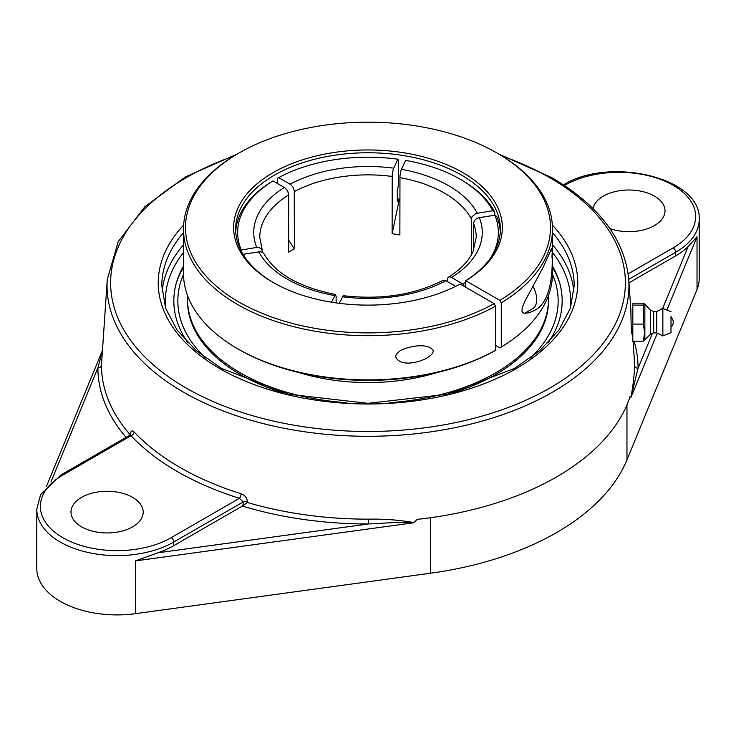 <?xml version="1.0" encoding="UTF-8"?>
<svg xmlns="http://www.w3.org/2000/svg" width="736" height="736" viewBox="0 0 736 736"><rect width="100%" height="100%" fill="white"/><g stroke="black" fill="none" stroke-linecap="round" stroke-linejoin="round"><path stroke-width="1.1" d="M652.39 333.436L638.075 368.221A3.57 2.907 0.1 0 1 634.524 365.47C634.423 374.394 633.227 384.983 630.936 397.228L638.075 368.221A270.075 155.931 0 0 0 634.046 341.182M130.327 434.902A266.524 153.87 180 0 1 101.476 365.093L107.272 279.542A260.949 150.659 0 0 0 263.286 423.623A260.949 150.659 0 0 0 552.515 392.159A260.949 150.659 0 0 0 628.728 279.542L630.872 310.15M130.806 435.132A3.57 1.932 2.9 0 1 130.806 435.169L131.017 435.712A3.57 2.558 136.8 0 0 134.145 431.986C132.066 430.045 130.824 430.79 130.419 434.222L130.382 434.967M242.365 506.055A270.075 155.931 0 0 0 368.34 523.958L157.734 552.828A80.215 46.313 180 0 0 173.733 545.68L242.365 506.055L247.296 502.467L247.333 501.722C247.057 497.904 244.978 495.245 241.114 493.746A266.064 153.612 180 0 1 134.145 431.986M368.331 519.156L368.34 523.958C383.033 523.416 400.89 521.502 413.439 522.799L413.834 522.569C399.344 519.993 384.174 518.852 368.331 519.156A266.524 153.87 180 0 1 247.296 502.467M413.641 522.772L417.294 519.358A266.708 153.98 0 0 0 556.591 476.91A266.708 153.98 0 0 0 630.117 396.483L630.982 397.284M631.976 334.208L631.23 329.102L630.853 310.15M101.476 365.093A3.57 2.907 0.1 0 1 97.925 367.834A270.075 155.931 0 0 0 126.086 437.359M102.221 351.569L97.925 367.834L50.95 482.006M171.212 537.676A3.57 2.061 60 0 1 173.733 542.036L243.202 501.934L239.412 498.3L171.212 537.676A76.645 44.252 180 0 1 62.818 537.676A76.645 44.252 180 0 1 62.818 475.088L131.017 435.712A269.624 155.664 0 0 0 239.412 498.3A3.57 1.389 107.4 0 0 241.114 493.746M243.018 505.586L243.202 501.934A3.57 1.932 -177.1 0 1 247.333 501.722M157.734 552.828L135.553 560.896L413.439 522.799M666.871 310.049L697.029 236.734L688.096 246.634A80.215 46.313 180 0 1 675.703 255.87L628.967 282.854M62.818 475.088A3.57 2.061 -120 0 0 61.033 474.913L40.535 494.748L36.8 509.294L36.8 568.606A80.215 46.313 0 0 0 135.553 613.658L430.578 573.206A264.702 152.83 0 0 0 626.962 459.825L697.029 289.496A80.215 46.313 0 0 0 699.2 278.788L699.2 219.484A80.215 46.313 0 0 1 675.703 252.227A3.57 2.061 -120 0 0 673.182 247.866L628.148 273.866M81.567 526.847A36.101 20.838 180 0 1 70.987 512.109A36.101 20.838 180 0 1 93.279 492.862A36.101 20.838 180 0 1 132.609 497.38A36.101 20.838 180 0 1 143.189 512.109A36.101 20.838 180 0 1 120.897 531.364A36.101 20.838 180 0 1 81.567 526.847M183.503 265.944A194.166 112.102 0 0 0 177.1 280.425A194.166 112.102 0 0 0 188.076 343.031M547.924 343.031A194.166 112.102 0 0 0 558.9 280.425A194.166 112.102 0 0 0 552.497 265.944M593.032 208.582A36.101 20.838 180 0 1 616.934 191.185A36.101 20.838 180 0 1 654.433 196.107A36.101 20.838 180 0 1 665.013 210.836A36.101 20.838 180 0 1 646.466 229.052A36.101 20.838 180 0 1 609.896 228.556M643.374 341.182L632.813 341.182L632.813 303.177L643.374 303.177L644.589 303.977L643.374 305.09L643.374 324.098L644.626 332.644L643.374 341.182L644.865 339.756L644.865 304.603L644.865 339.756L650.412 334.282L650.412 310.077L644.589 303.977M632.813 305.09L643.374 305.09M632.813 324.098L643.374 324.098M632.813 310.15L632.813 334.208M671.011 326.177L671.011 317.28L671.011 326.177M650.412 334.282L653.697 332.874L653.697 311.484L656.751 311.484L662.86 308.43L662.86 335.929L656.751 332.874L656.751 311.484M671.011 316.14L671.011 332.635L671.011 316.14M187.616 295.743A180.486 104.199 0 0 0 187.514 299.23L187.514 300.895A180.486 104.199 0 0 0 283.342 392.914M452.668 392.914A180.486 104.199 0 0 0 534.796 340.694A180.486 104.199 0 0 0 548.486 300.895L548.486 299.23A180.486 104.199 0 0 0 548.384 295.743M389.206 402.712A180.486 104.199 0 0 0 534.796 339.029A180.486 104.199 0 0 0 548.486 299.23M187.514 299.23A180.486 104.199 0 0 0 346.794 402.712M298.816 372.517A146.427 84.539 0 0 0 437.184 372.517M237.544 348.698L238.961 349.517A182.491 105.358 0 0 0 494.169 351.146L495.586 350.327A184.497 106.518 180 0 1 237.544 348.698A184.497 106.518 180 0 1 183.503 273.387L183.503 229.181A184.497 106.518 0 0 0 295.55 327.134A184.497 106.518 0 0 0 495.586 306.112L494.169 303.655L460.129 284.004A134.357 77.574 0 0 1 272.992 282.394A134.357 77.574 0 0 1 272.053 173.236A134.357 77.574 0 0 1 461.095 171.608A134.357 77.574 0 0 1 465.796 280.729L499.845 300.38L501.262 302.836A184.497 106.518 0 0 0 552.497 229.181A184.497 106.518 0 0 0 498.456 153.861L497.039 153.042A182.491 105.358 180 0 1 499.845 300.38M552.497 229.181L552.497 273.387A184.497 106.518 180 0 1 501.262 347.052L499.845 347.87L495.586 345.414M495.586 350.327L495.586 306.112M494.169 303.655A182.491 105.358 180 0 1 237.553 301.217A182.491 105.358 180 0 1 238.961 153.042L237.544 153.861A184.497 106.518 0 0 0 183.503 229.181M433.421 350.879L432.63 353.17L430.744 355.286L427.055 357.889C417.33 363.418 399.363 366.611 395.628 356.592L396.299 354.264L400.513 350.437C410.936 345.432 428.83 342.921 433.421 350.879M238.961 153.042A182.491 105.358 180 0 1 497.039 153.042M501.262 302.836L501.262 347.052M273.709 282.799A132.351 76.415 180 0 1 235.649 229.181A132.351 76.415 180 0 1 317.354 158.58A132.351 76.415 180 0 1 461.592 175.14A132.351 76.415 180 0 1 500.351 229.181A132.351 76.415 180 0 1 465.741 280.701L465.796 287.279M397.311 199.318A134.357 77.574 180 0 1 399.869 199.668M399.869 199.217A132.351 76.415 0 0 0 397.311 198.867M465.741 280.701L465.741 287.242M552.294 252.788L552.294 259.55C552.212 287.905 546.13 304.934 534.06 310.656L529.037 312.837L524.023 313.242L522.036 311.797L522.174 307.538L525.035 300.978L542.929 267.646L551.623 248.648L552.294 252.788A22.457 12.963 -120 0 0 552.294 259.55M524.584 313.352L532.56 308.743A20.056 11.574 -120 0 0 536.452 302.542A20.056 11.574 -120 0 0 533.066 286.506M398.884 199.53L397.826 201.802A130.29 75.219 0 0 0 397.339 201.738M399.243 199.576L392.122 233.754L392.214 174.579L393.3 169.142L397.845 159.197L398.369 159.712L398.369 185.914L397.311 189.824L397.311 201.278L397.826 201.802M447.322 281.52L447.819 277.868L449.034 276.929L450.745 277.049L462.962 284.004L464.379 286.46A132.351 76.415 0 0 0 465.741 285.614M500.287 231.628A132.351 76.415 0 0 0 496.818 216.559L494.886 215.216L479.329 217.626L476.606 218.62L474.499 220.552L473.515 223.44L473.515 250.516M471.445 254.757L471.445 218.785L472.061 216.669L475.833 213.523L492.807 210.744L494.748 212.088L494.748 215.243M494.748 212.088A132.351 76.415 0 0 0 461.592 180.053L460.175 179.234A130.346 75.256 180 0 1 492.807 210.744M240.7 250.093L258.088 247.204L261.501 248.713L262.485 252.319M331.485 302.192L335.496 294.501L336.122 296.626L336.131 302.901M277.288 183.356L277.288 178.443L278.714 177.624L290.922 184.773L293.103 187.376L294.271 190.56L294.354 248.878L288.678 240.111M455.648 286.332L445.703 280.591L442.952 280.379C414.34 294.934 381.101 300.04 343.234 295.697L339.259 303.315M460.175 179.234A130.346 75.256 180 0 0 405.591 160.393L401.046 170.338L399.961 175.775L399.869 234.95A108.238 62.496 180 0 0 392.122 233.754M262.218 249.854L259.762 237.36A108.238 62.496 180 0 1 288.678 194.847L288.678 252.154A108.238 62.496 180 0 1 291.465 250.479A108.238 62.496 180 0 1 294.354 248.878M335.496 294.492C299.202 287.178 275.402 273.663 264.114 253.948L262.66 252.42L260.167 251.675L243.018 254.325M494.886 215.216A130.346 75.256 180 0 1 490.838 257.628M465.741 282.238A130.346 75.256 180 0 1 462.962 284.004M245.162 257.628A130.346 75.256 180 0 1 243.193 254.159M278.714 177.624A130.346 75.256 180 0 1 397.845 159.197M288.678 194.847L287.84 191.424L285.255 188.048L273.038 180.9L271.621 181.718A132.351 76.415 0 0 0 235.713 231.628M241.114 249.679A130.346 75.256 180 0 1 273.038 180.9M205.841 358.23A190.155 109.784 180 0 1 183.512 274.28M552.488 274.28A190.155 109.784 180 0 1 530.159 358.23M559.627 282.808A195.132 112.654 0 0 0 552.497 267.38M183.503 267.38A195.132 112.654 0 0 0 176.373 282.808M633.052 341.182L634.303 359.067A266.524 153.87 180 0 1 634.524 365.47M502.182 156.078A257.388 148.598 180 0 1 549.994 177.808A257.388 148.598 180 0 1 549.994 387.955A257.388 148.598 180 0 1 165.766 374.799A257.388 148.598 180 0 1 233.818 156.078M183.641 225.106A209.769 121.109 0 0 0 368 403.99A209.769 121.109 0 0 0 552.359 225.106M631.028 397.173L657.358 333.178M688.096 246.634L662.63 308.54M626.962 459.825L626.962 404.874M697.029 289.496L697.029 236.734M36.8 509.294A80.215 46.313 0 0 0 86.314 552.083A80.215 46.313 0 0 0 173.733 542.036L173.733 545.68M628.719 279.358L675.703 252.227L675.703 255.87M563.62 184.938A3.57 2.061 60 0 1 564.788 185.279A76.645 44.252 180 0 1 673.182 185.279A76.645 44.252 180 0 1 673.182 247.866M552.497 232.622A206.2 119.048 180 0 1 574.2 285.798L570.336 308.338L558.799 330.197L539.911 350.529L514.317 368.469L447.258 394.257L367.991 403.337L288.733 394.257L221.674 368.469L196.089 350.529L177.192 330.197L165.664 308.338L161.8 285.798A206.2 119.048 180 0 1 183.503 232.622M183.503 244.812A206.2 119.048 0 0 0 162.076 291.833M573.924 291.833A206.2 119.048 0 0 0 552.497 244.812M165.83 308.816A202.63 116.987 180 0 1 183.503 252.512M552.497 252.512A202.63 116.987 180 0 1 570.17 308.816M430.578 573.206L430.578 517.712M135.553 613.658L135.553 560.896M473.515 223.44A108.238 62.496 180 0 1 476.238 237.36L472.972 251.758C468.712 261.078 460.561 269.542 448.509 277.168M451.573 277.426A114.255 65.964 0 0 0 479.329 217.626M477.259 213.155A114.255 65.964 0 0 0 448.794 185.803A114.255 65.964 0 0 0 401.424 169.372M399.869 177.643A108.238 62.496 180 0 1 444.535 193.172A108.238 62.496 180 0 1 471.445 218.96M258.741 251.749A114.255 65.964 0 0 0 334.576 295.532M393.677 168.176A114.255 65.964 0 0 0 290.094 184.202M294.354 191.572A108.238 62.496 180 0 1 392.122 176.447M284.427 187.478A114.255 65.964 0 0 0 256.671 247.278M342.323 296.728A114.255 65.964 0 0 0 445.906 280.701M632.564 334.208L632.813 337.778M563.123 184.607L564.116 184.469M628.728 279.542C624.901 239.568 599.251 205.602 551.779 177.634L498.76 154.036M237.24 154.036L185.408 176.944L144.891 206.706L118.229 241.592L107.272 279.542M46.524 486.303L102.276 350.778M61.033 474.913L130.244 434.958M563.003 185.104C608.838 156.096 701.886 177.339 699.2 219.484M671.011 327.078A6.486 6.486 0 0 0 671.011 317.28M653.697 332.874L656.751 332.874M671.011 332.635L662.86 335.929M671.011 311.724L662.86 308.43M653.697 311.484L650.412 310.077"/></g></svg>
